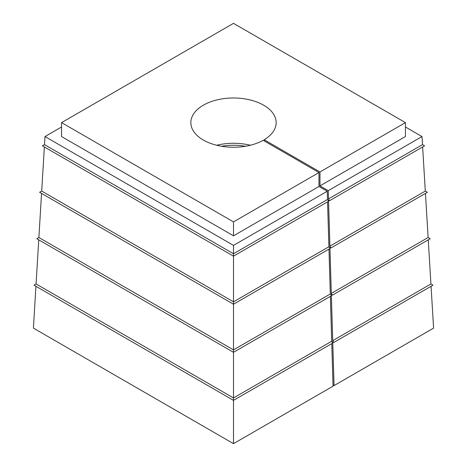<?xml version="1.0" encoding="UTF-8"?>
<svg xmlns="http://www.w3.org/2000/svg" width="467" height="467" viewBox="0 0 467 467"><rect width="100%" height="100%" fill="white"/><g stroke="black" fill="none" stroke-linecap="round" stroke-linejoin="round"><path stroke-width="0.7" d="M61.556 126.989L44.99 136.551L233.5 245.385L233.5 301.816L328.902 246.739L327.565 201.849M44.365 146.965L41.697 191.079L233.5 301.816L233.5 349.882L330.303 293.994L328.972 249.104M41.551 193.402L38.884 237.522L233.5 349.882L233.5 397.948L331.71 341.243L330.373 296.358M331.71 341.243L332.749 343.052L233.5 400.353L233.5 443.65L333.047 386.18L331.78 343.613M233.5 397.948L233.5 400.353L33.992 285.168L36.076 283.965L233.5 397.948M330.303 293.994L331.348 295.798L233.5 352.287L36.8 238.725L38.884 237.522M328.902 246.739L329.941 248.543L233.5 304.221L39.613 192.281L41.697 191.079M327.495 199.485L328.534 201.289L233.5 256.161L42.421 145.838L44.505 144.636L233.5 253.756L327.495 199.485L327.25 191.26L318.967 186.479L318.967 172.545L233.5 221.889L233.5 235.823L318.967 186.479M233.5 245.385L327.25 191.26M422.635 146.965L425.303 191.079L427.387 192.281L330.945 247.965L329.941 247.382L331.307 293.41L428.116 237.522L430.2 238.725L332.352 295.214L331.348 294.636L332.714 340.665L430.924 283.965L433.008 285.168L333.759 342.469L332.749 341.891L334.051 385.596L433.592 328.126L431.064 286.289M425.303 191.079L329.906 246.156L328.534 200.127L329.544 200.711L424.579 145.838L422.495 144.636L328.499 198.907L329.544 200.711M425.449 193.402L428.116 237.522M428.257 239.845L430.924 283.965M38.743 239.845L36.076 283.965M332.714 340.665L333.759 342.469M334.051 385.596L333.012 384.995M35.936 286.289L33.408 328.126L233.5 443.65M331.307 293.41L332.352 295.214M329.906 246.156L330.945 247.965M233.5 221.889L61.556 122.617L233.5 23.35L405.444 122.617L319.971 171.961L264.164 139.744A42.66 24.628 0 0 0 276.16 122.617A42.66 24.628 0 0 0 233.5 97.988A42.66 24.628 0 0 0 190.84 122.617A42.66 24.628 0 0 0 216.846 145.295A42.66 24.628 0 0 0 263.16 140.322L318.967 172.545M61.556 122.617L61.556 136.551L233.5 235.823M319.971 171.961L319.971 185.895L405.444 136.551L405.444 122.617M328.499 198.907L328.254 190.676L319.971 185.895M328.254 190.676L422.01 136.551L405.444 126.989M422.01 136.551L422.495 144.636M44.99 136.551L44.505 144.636M221.586 146.27A41.236 23.811 180 0 1 245.414 146.27M250.294 145.26A42.66 24.628 0 0 0 216.706 145.26M264.164 140.906L264.164 139.744"/></g></svg>
